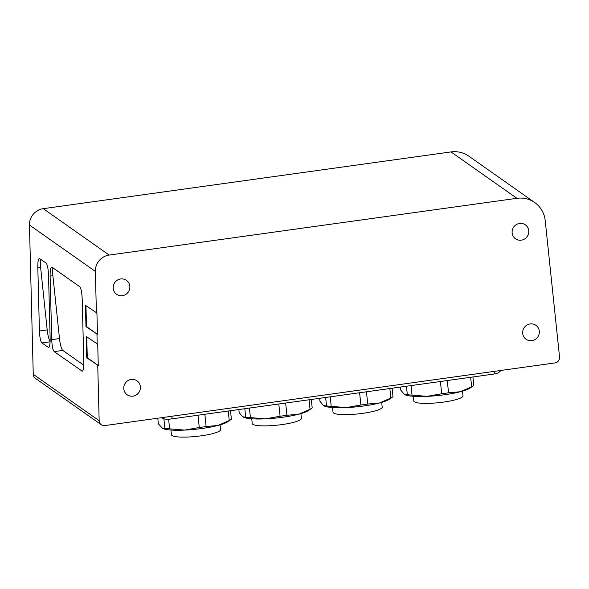 <?xml version="1.0" encoding="UTF-8"?>
<svg xmlns="http://www.w3.org/2000/svg" width="589" height="589" viewBox="0 0 589 589"><rect width="100%" height="100%" fill="white"/><g stroke="black" fill="none" stroke-linecap="round" stroke-linejoin="round"><path stroke-width="0.88" d="M228.245 411.019L229.246 420.546A37.6 6.442 -6 0 0 230.748 419.677A37.6 6.442 -6 0 0 231.396 419.177L230.505 410.71M229.246 420.546L217.893 425.472L206.128 426.524L204.847 414.281M197.985 415.23L199.273 427.481L184.651 430.095L169.617 428.851L168.601 419.191M163.904 418.794L164.913 428.424L162.638 428.505L158.367 423.822L157.778 418.205M309.048 399.776L310.05 409.303A37.6 6.442 -6 0 0 311.552 408.435A37.6 6.442 -6 0 0 312.199 407.927L311.316 399.46M310.05 409.303L298.697 414.222L286.939 415.282L285.65 403.031M278.796 403.988L280.077 416.232L265.455 418.853L250.421 417.601L249.419 408.074M244.825 408.714L245.716 417.181L242.646 416.813L239.171 412.572L238.854 409.546M389.852 388.534L390.853 398.061A37.6 6.442 -6 0 0 392.355 397.185A37.6 6.442 -6 0 0 393.01 396.684L392.119 388.217M390.853 398.061L379.5 402.979L367.742 404.032L366.454 391.788M359.599 392.745L360.888 404.989L346.258 407.603L331.224 406.358L330.223 396.831M325.636 397.472L326.52 405.939L323.457 405.563L319.982 401.33L319.658 398.297M470.655 377.284L471.656 386.811A37.6 6.442 -6 0 0 473.158 385.942A37.6 6.442 -6 0 0 473.814 385.434L472.923 376.967M471.656 386.811L460.303 391.737L448.546 392.789L447.257 380.546M440.403 381.495L441.691 393.739L427.062 396.36L412.035 395.109L411.026 385.581M406.439 386.222L407.33 394.689L404.26 394.321L400.785 390.087L400.461 387.054M164.913 428.424A37.6 6.442 -6 0 0 169.617 428.851M162.719 428.534A34.184 5.853 -6 0 0 162.851 428.593A34.184 5.853 -6 0 0 184.651 430.095A34.184 5.853 -6 0 0 217.893 425.472A34.184 5.853 -6 0 0 227.685 421.776L230.748 419.677M199.273 427.481A37.6 6.442 -6 0 0 206.128 426.524M245.716 417.181A37.6 6.442 -6 0 0 250.421 417.601M243.529 417.292A34.184 5.853 -6 0 0 243.655 417.343A34.184 5.853 -6 0 0 265.455 418.853A34.184 5.853 -6 0 0 298.697 414.222A34.184 5.853 -6 0 0 308.496 410.533L311.552 408.435M280.077 416.232A37.6 6.442 -6 0 0 286.939 415.282M326.52 405.939A37.6 6.442 -6 0 0 331.224 406.358M324.333 406.042A34.184 5.853 -6 0 0 324.465 406.101A34.184 5.853 -6 0 0 346.258 407.603A34.184 5.853 -6 0 0 379.5 402.979A34.184 5.853 -6 0 0 389.3 399.283L392.355 397.185M360.888 404.989A37.6 6.442 -6 0 0 367.742 404.032M407.33 394.689A37.6 6.442 -6 0 0 412.035 395.109M405.136 394.799A34.184 5.853 -6 0 0 405.269 394.858A34.184 5.853 -6 0 0 427.062 396.36A34.184 5.853 -6 0 0 460.303 391.737A34.184 5.853 -6 0 0 470.103 388.041L473.158 385.942M441.691 393.739A37.6 6.442 -6 0 0 448.546 392.789M170.928 430.036L171.428 434.778A24.716 4.233 -6 0 0 201.173 435.823A24.716 4.233 -6 0 0 220.588 429.609L220.087 424.868M251.731 418.794L252.232 423.528A24.716 4.233 -6 0 0 281.976 424.581A24.716 4.233 -6 0 0 301.391 418.359L300.898 413.625M332.535 407.544L333.035 412.285A24.716 4.233 -6 0 0 362.78 413.331A24.716 4.233 -6 0 0 382.195 407.117L381.701 402.375M413.345 396.301L413.839 401.035A24.716 4.233 -6 0 0 443.583 402.088A24.716 4.233 -6 0 0 463.006 395.874L462.505 391.133M153.265 418.831A24.716 4.233 -6 0 0 157.859 418.963M98.267 365.489L86.767 357.788L86.23 336.496L97.73 344.197L98.267 365.489L87.282 357.759L86.752 336.864M86.767 357.788L87.282 357.759M85.979 326.63L85.434 305.338L96.935 313.039L97.472 334.331L85.979 326.63L86.487 326.601L85.957 305.706M97.472 334.331L86.487 326.601M97.214 344.226L96.964 334.361M96.419 313.068L95.359 271.411A15.778 15.255 -54.9 0 1 109.156 255.059L516.921 198.309A26.291 25.423 -54.9 0 1 534.76 202.572A26.291 25.423 -54.9 0 1 545.2 220.514L559.55 357.059A5.257 5.087 -54.9 0 1 554.978 362.927L104.842 425.575A5.257 5.087 -54.9 0 1 99.158 420.715L97.752 365.519M101.271 424.721L35.362 378.329A5.257 5.087 -54.9 0 1 33.249 374.324L29.45 225.02A15.778 15.255 -54.9 0 1 43.247 208.668L451.005 151.918A26.291 25.423 -54.9 0 1 468.851 156.181L534.76 202.572M52.046 267.215L79.729 286.703C81.076 288.271 81.9 292.262 82.188 298.667L83.807 362.228C83.859 367.654 83.343 370.643 82.254 371.21L54.188 351.618C52.841 350.05 52.023 346.06 51.729 339.647L50.117 276.094C50.058 270.668 50.58 267.671 51.67 267.104L52.046 267.215M48.519 274.967L50.139 338.528C50.19 343.954 49.675 346.943 48.585 347.51L41.885 342.953C40.538 341.384 39.721 337.401 39.426 330.989L37.814 267.428C37.755 262.009 38.278 259.013 39.36 258.446L46.06 263.003C47.407 264.571 48.224 268.562 48.519 274.967M40.648 259.197A10.521 1.995 -97.9 0 0 40.582 267.045L47.186 329.906A10.521 1.995 -97.9 0 0 50.124 341.406M52.951 267.855A10.521 1.995 -97.9 0 0 52.885 275.704L59.496 338.572A10.521 1.995 -97.9 0 0 62.773 350.418L83.785 365.209M530.122 323.928A8.526 8.239 -54.9 0 1 537.742 337.026A8.526 8.239 -54.9 0 1 522.951 330.355A8.526 8.239 -54.9 0 1 530.122 323.928M120.649 278.965A8.526 8.239 -54.9 0 1 128.269 292.063A8.526 8.239 -54.9 0 1 113.478 285.393A8.526 8.239 -54.9 0 1 120.649 278.965M131.214 379.441A8.526 8.239 -54.9 0 1 138.827 392.539A8.526 8.239 -54.9 0 1 124.036 385.876A8.526 8.239 -54.9 0 1 131.214 379.441M519.564 223.452A8.526 8.239 -54.9 0 1 527.177 236.55A8.526 8.239 -54.9 0 1 512.386 229.879A8.526 8.239 -54.9 0 1 519.564 223.452M29.45 225.02L95.359 271.411M33.249 374.324L99.158 420.715M47.186 329.906L39.426 330.989M40.582 267.045L37.814 267.428M48.946 347.296L48.202 347.4M50.102 341.811L41.885 342.953M82.615 370.996L81.871 371.099M62.773 350.418L54.188 351.618M59.496 338.572L51.729 339.647M52.885 275.704L50.117 276.094M161.739 417.653L162.166 417.954A5.257 5.087 -54.9 0 1 161.776 417.645M162.166 417.954C163.823 419.235 166.937 419.559 171.509 418.919A5.257 0.994 -97.9 0 0 172.003 416.224M171.509 418.919L493.7 374.081A5.257 0.994 -97.9 0 0 494.193 371.387M451.005 151.918L516.921 198.309M43.247 208.668L109.156 255.059M493.7 374.081L498.066 373.028L501.224 370.407"/></g></svg>
